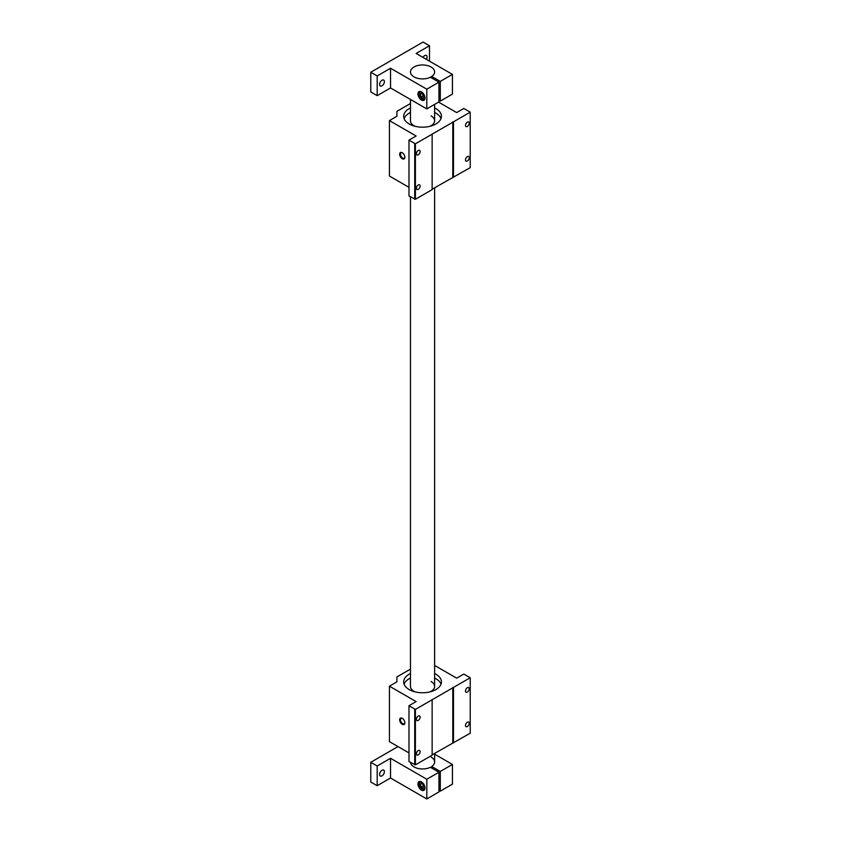<?xml version="1.0" encoding="UTF-8"?>
<svg xmlns="http://www.w3.org/2000/svg" width="841" height="841" viewBox="0 0 841 841"><rect width="100%" height="100%" fill="white"/><g stroke="black" fill="none" stroke-linecap="round" stroke-linejoin="round"><path stroke-width="1.26" d="M377.189 95.653L377.189 75.942L370.786 72.242L370.786 91.963L377.189 95.653L390.529 87.958L426.808 108.899L438.939 101.898L438.939 82.176L430.382 77.235A12.068 6.97 180 0 1 414.003 76.867A12.068 6.97 180 0 1 410.471 71.937A12.068 6.97 180 0 1 417.924 65.493A12.068 6.97 180 0 1 431.076 67.007A12.068 6.97 180 0 1 434.618 71.937A12.068 6.97 180 0 1 431.727 76.457L431.727 78.013M384.39 81.64A3.396 1.955 -60 0 1 382.907 85.057A3.396 1.955 -60 0 1 380.3 85.961A3.396 1.955 -60 0 1 379.596 84.415A3.396 1.955 -60 0 1 381.078 80.999A3.396 1.955 -60 0 1 383.696 80.084A3.396 1.955 -60 0 1 384.39 81.64M422.981 57.398A3.396 1.955 -60 0 1 426.376 55.443A3.396 1.955 -60 0 1 427.081 56.999A3.396 1.955 -60 0 1 426.376 59.364M424.999 97.998A4.993 2.88 60 0 1 423.969 100.279A4.993 2.88 60 0 1 420.122 98.944A4.993 2.88 60 0 1 417.945 93.919A4.993 2.88 60 0 1 418.976 91.637A4.993 2.88 60 0 1 422.823 92.973A4.993 2.88 60 0 1 424.999 97.998M370.786 72.242L423.076 42.05L429.488 45.75L416.137 53.456L452.426 74.397L452.426 94.118L440.285 101.12L438.939 100.342M429.488 45.75L429.488 61.151M390.529 87.958L390.529 68.237L377.189 75.942M426.808 108.899L426.808 89.188L390.529 68.237M438.939 82.176L426.808 89.188M440.285 101.12L440.285 81.398L431.727 76.457M452.426 74.397L440.285 81.398M424.989 97.598A4.047 2.334 60 0 1 422.15 98.87A4.047 2.334 60 0 1 422.14 98.87A4.047 2.334 60 0 1 419.281 93.919A4.047 2.334 60 0 1 421.814 92.1M420.227 91.459L420.258 91.438A4.531 2.618 -120 0 0 420.227 91.459A4.531 2.618 -120 0 0 419.281 93.53A4.531 2.618 -120 0 0 419.291 93.729M422.487 99.07L422.487 99.07A4.531 2.618 -120 0 0 424.747 99.301A4.531 2.618 -120 0 0 424.789 99.27L424.747 99.301M423.118 94.192L424.085 96.694L423.118 98.071L421.173 96.957L420.206 94.455L421.173 93.067L423.118 94.192M421.888 93.477L420.206 94.455M423.896 96.189L423.191 95.79L421.173 96.957M423.191 95.79L422.413 93.793M377.189 785.704L377.189 765.993L370.786 762.293L370.786 782.014L377.189 785.704L390.529 778.009L426.808 798.95L438.939 791.949L438.939 772.227L430.382 767.286A12.068 6.97 180 0 1 414.003 766.908A12.068 6.97 180 0 1 410.492 762.419M384.39 771.691A3.396 1.955 -60 0 1 382.907 775.108A3.396 1.955 -60 0 1 380.3 776.012A3.396 1.955 -60 0 1 379.596 774.456A3.396 1.955 -60 0 1 381.078 771.05A3.396 1.955 -60 0 1 383.696 770.135A3.396 1.955 -60 0 1 384.39 771.691M424.999 788.049A4.993 2.88 60 0 1 423.969 790.33A4.993 2.88 60 0 1 420.122 788.995A4.993 2.88 60 0 1 417.945 783.97A4.993 2.88 60 0 1 418.976 781.688A4.993 2.88 60 0 1 422.823 783.024A4.993 2.88 60 0 1 424.999 788.049M434.618 754.167L452.426 764.448L452.426 784.159L440.285 791.171L438.939 790.393M370.786 762.293L397.993 746.577M390.529 778.009L390.529 758.288L377.189 765.993M426.808 798.95L426.808 779.239L390.529 758.288M438.939 772.227L426.808 779.239M431.076 757.058A12.068 6.97 180 0 1 434.618 761.988A12.068 6.97 180 0 1 431.727 766.508L431.727 768.064M440.285 791.171L440.285 771.449L431.727 766.508M452.426 764.448L440.285 771.449M421.814 782.151A4.047 2.334 -120 0 0 419.281 783.97A4.047 2.334 -120 0 0 422.14 788.921A4.047 2.334 -120 0 0 424.989 787.649M422.487 789.121L422.14 788.921A4.047 2.334 -120 0 0 422.15 788.921L422.487 789.121A4.531 2.618 60 0 0 424.747 789.342L424.789 789.321A4.531 2.618 60 0 1 424.747 789.342M419.291 783.78A4.531 2.618 60 0 1 419.281 783.581A4.531 2.618 60 0 1 420.227 781.499A4.531 2.618 60 0 1 420.258 781.489L420.258 781.478M423.118 788.122L424.085 786.745L423.118 784.243L421.173 783.118L420.206 784.506L421.173 787.008L423.118 788.122M422.413 783.833L423.896 786.24M423.191 785.841L421.173 787.008M421.888 783.528L420.206 784.506M414.003 76.867A12.068 6.97 0 0 0 427.165 78.371A12.068 6.97 0 0 0 434.618 71.937A12.068 6.97 0 0 0 431.076 67.007A12.068 6.97 0 0 0 417.924 65.493A12.068 6.97 0 0 0 410.471 71.937A12.068 6.97 0 0 0 414.003 76.867M402.261 718.33A3.669 2.124 -120 0 0 399.664 719.833A3.669 2.124 -120 0 0 402.261 724.322A3.669 2.124 -120 0 0 404.857 722.829A3.669 2.124 -120 0 0 402.261 718.33L402.261 718.33M402.471 718.456A3.122 1.798 -120 0 0 401.094 718.403A3.122 1.798 -120 0 0 400.621 720.905A3.122 1.798 -120 0 0 402.66 723.649A3.122 1.798 -120 0 0 404.216 723.807A3.122 1.798 -120 0 0 404.857 722.587M469.225 688.811A2.639 1.524 -60 0 1 468.069 691.47A2.639 1.524 -60 0 1 466.03 692.175A2.639 1.524 -60 0 1 465.483 690.966A2.639 1.524 -60 0 1 466.639 688.306A2.639 1.524 -60 0 1 468.679 687.602A2.639 1.524 -60 0 1 469.225 688.811M469.225 723.313A2.639 1.524 -60 0 1 468.069 725.972A2.639 1.524 -60 0 1 466.03 726.677A2.639 1.524 -60 0 1 465.483 725.468A2.639 1.524 -60 0 1 466.639 722.808A2.639 1.524 -60 0 1 468.679 722.104A2.639 1.524 -60 0 1 469.225 723.313M434.618 673.504A18.87 10.891 180 0 1 435.88 674.177A18.87 10.891 180 0 1 441.409 681.883A18.87 10.891 180 0 1 429.762 691.943A18.87 10.891 180 0 1 409.199 689.578A18.87 10.891 180 0 1 403.68 681.883A18.87 10.891 180 0 1 410.471 673.504M440.999 684.143A18.87 10.891 0 0 0 435.88 678.708A18.87 10.891 0 0 0 434.618 678.046M410.471 678.046A18.87 10.891 0 0 0 404.09 684.143M420.132 717.152A2.639 1.524 -60 0 1 418.976 719.812A2.639 1.524 -60 0 1 416.947 720.516A2.639 1.524 -60 0 1 416.39 719.307A2.639 1.524 -60 0 1 417.546 716.648A2.639 1.524 -60 0 1 419.585 715.943A2.639 1.524 -60 0 1 420.132 717.152M420.132 751.654A2.639 1.524 -60 0 1 418.976 754.314A2.639 1.524 -60 0 1 416.947 755.018A2.639 1.524 -60 0 1 416.39 753.809A2.639 1.524 -60 0 1 417.546 751.15A2.639 1.524 -60 0 1 419.585 750.445A2.639 1.524 -60 0 1 420.132 751.654M415.034 691.87A12.068 6.97 180 0 1 414.003 691.344A12.068 6.97 180 0 1 410.471 686.414L410.471 196.826M434.618 665.431L456.684 678.172L463.812 674.062L470.214 677.751L415.401 709.405L408.989 705.704L416.127 701.583L389.436 686.182L389.436 741.636L408.989 752.926M410.471 669.11L396.91 676.942L396.91 681.862L389.436 686.182M470.214 677.751L470.214 733.215L432.137 754.808M432.137 699.744L432.137 755.197L415.401 764.868L408.989 761.557L408.989 706.093M452.805 742.876L452.805 687.423M415.401 709.405L415.401 764.868M414.729 764.868L414.729 709.405M453.478 687.423L453.478 742.876M431.076 681.483A12.068 6.97 180 0 1 434.618 686.414A12.068 6.97 180 0 1 430.045 691.87M402.261 152.747A3.669 2.124 -120 0 0 399.664 154.239A3.669 2.124 -120 0 0 402.261 158.739A3.669 2.124 -120 0 0 404.857 157.246A3.669 2.124 -120 0 0 402.261 152.747L402.261 152.747M402.471 152.873A3.122 1.798 -120 0 0 401.094 152.82A3.122 1.798 -120 0 0 400.621 155.312A3.122 1.798 -120 0 0 402.66 158.066A3.122 1.798 -120 0 0 404.216 158.213A3.122 1.798 -120 0 0 404.857 157.004M469.225 123.228A2.639 1.524 -60 0 1 468.069 125.887A2.639 1.524 -60 0 1 466.03 126.592A2.639 1.524 -60 0 1 465.483 125.383A2.639 1.524 -60 0 1 466.639 122.723A2.639 1.524 -60 0 1 468.679 122.019A2.639 1.524 -60 0 1 469.225 123.228M469.225 157.73A2.639 1.524 -60 0 1 468.069 160.389A2.639 1.524 -60 0 1 466.03 161.094A2.639 1.524 -60 0 1 465.483 159.885A2.639 1.524 -60 0 1 466.639 157.225A2.639 1.524 -60 0 1 468.679 156.521A2.639 1.524 -60 0 1 469.225 157.73M434.618 107.921A18.87 10.891 180 0 1 435.88 108.594A18.87 10.891 180 0 1 441.409 116.289A18.87 10.891 180 0 1 429.762 126.36A18.87 10.891 180 0 1 409.199 123.995A18.87 10.891 180 0 1 403.68 116.289A18.87 10.891 180 0 1 410.471 107.921M440.999 118.56A18.87 10.891 0 0 0 435.88 113.125A18.87 10.891 0 0 0 434.618 112.463M410.471 112.463A18.87 10.891 0 0 0 404.09 118.56M420.132 151.569A2.639 1.524 -60 0 1 418.976 154.229A2.639 1.524 -60 0 1 416.947 154.933A2.639 1.524 -60 0 1 416.39 153.724A2.639 1.524 -60 0 1 417.546 151.065A2.639 1.524 -60 0 1 419.585 150.36A2.639 1.524 -60 0 1 420.132 151.569M420.132 186.071A2.639 1.524 -60 0 1 418.976 188.731A2.639 1.524 -60 0 1 416.947 189.435A2.639 1.524 -60 0 1 416.39 188.226A2.639 1.524 -60 0 1 417.546 185.567A2.639 1.524 -60 0 1 419.585 184.862A2.639 1.524 -60 0 1 420.132 186.071M415.034 126.287A12.068 6.97 180 0 1 414.003 125.761A12.068 6.97 180 0 1 410.471 120.831L410.471 99.469M438.55 102.118L456.684 112.589L463.812 108.468L470.214 112.168L415.401 143.822L408.989 140.121L416.127 136L389.436 120.599L389.436 176.053L408.989 187.343M410.471 103.527L396.91 111.348L396.91 116.279L389.436 120.599M470.214 112.168L470.214 167.632L432.137 189.225M432.137 134.161L432.137 189.614L415.401 199.275L408.989 195.974L408.989 140.51M452.805 177.293L452.805 121.829M415.401 143.822L415.401 199.275M414.729 199.275L414.729 143.822M453.478 121.829L453.478 177.293M431.076 115.9A12.068 6.97 180 0 1 434.618 120.831A12.068 6.97 180 0 1 430.045 126.287M434.618 104.389L434.618 120.831M434.618 187.795L434.618 686.414M434.618 753.378L434.618 761.988"/></g></svg>

